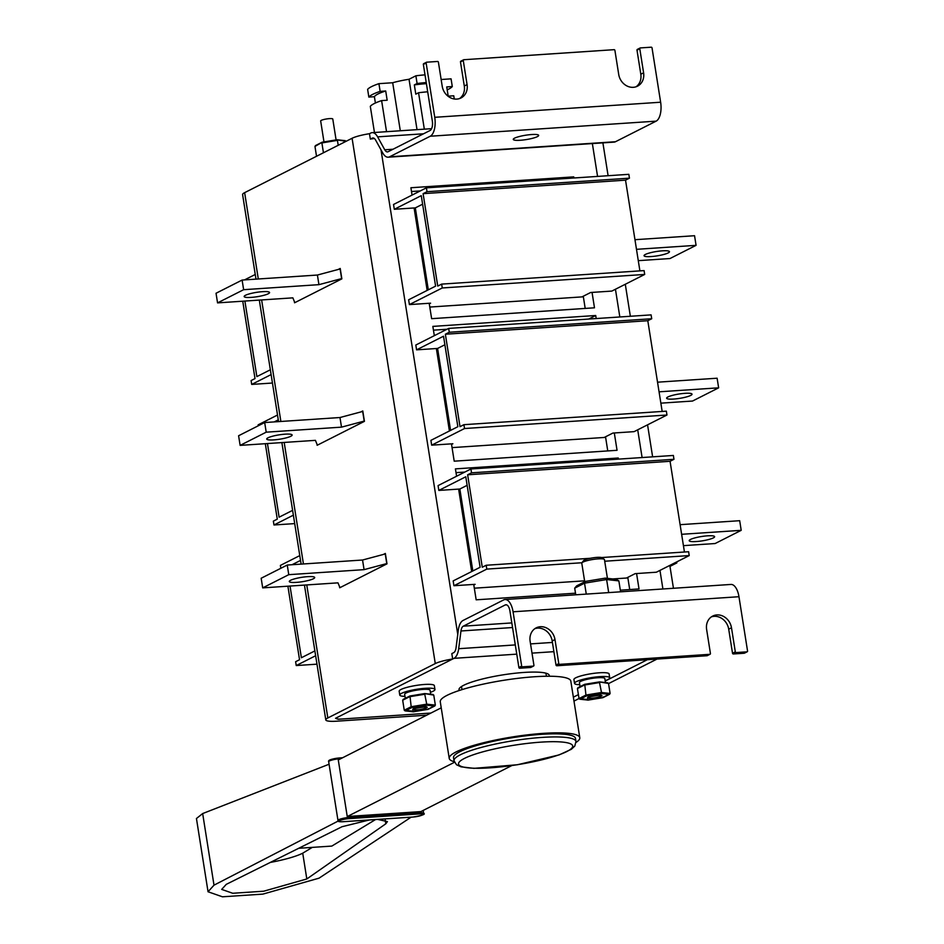 <?xml version="1.0" encoding="UTF-8"?>
<svg xmlns="http://www.w3.org/2000/svg" width="944" height="944" viewBox="0 0 944 944"><rect width="100%" height="100%" fill="white"/><g stroke="black" fill="none" stroke-linecap="round" stroke-linejoin="round"><path stroke-width="1.42" d="M530.988 667.29A0.791 0.684 -116.8 0 1 530.563 667.502L519.707 668.234A0.791 0.684 -116.8 0 1 518.881 667.514L509.913 610.898A7.918 3.658 86.2 0 0 505.913 604.762A7.918 3.658 86.2 0 0 505.217 604.951L463.315 626.167L511.825 622.922M530.563 667.502L533.348 666.098L522.492 666.83L519.707 668.234M707.504 655.502A0.791 0.684 -116.8 0 1 707.08 655.726L709.853 654.31L559.615 664.352L556.83 665.756A0.791 0.684 -116.8 0 1 556.004 665.036L552.193 640.964A14.054 12.225 63.2 0 0 534.859 628.657M707.08 655.726L556.83 665.756M744.627 653.024A0.791 0.684 -116.8 0 1 744.202 653.248L746.975 651.832L736.119 652.564L733.346 653.968A0.791 0.684 -116.8 0 1 732.52 653.248L728.709 629.176A14.054 12.225 63.2 0 0 711.375 616.869M744.202 653.248L733.346 653.968M533.348 666.098A0.791 0.684 63.2 0 0 533.926 665.284L530.115 641.212A14.054 12.225 -116.8 0 1 536.204 627.854A14.054 12.225 -116.8 0 1 554.978 639.548L558.789 663.62A0.791 0.684 63.2 0 0 559.615 664.352M709.853 654.31A0.791 0.684 63.2 0 0 710.431 653.496L706.619 629.424A14.054 12.225 -116.8 0 1 712.708 616.066A14.054 12.225 -116.8 0 1 731.494 627.772L735.305 651.832A0.791 0.684 63.2 0 0 736.119 652.564M746.975 651.832A0.791 0.684 63.2 0 0 747.554 651.018L738.963 596.714L513.064 611.795A15.824 7.316 -93.8 0 0 505.052 599.523A15.824 7.316 -93.8 0 0 503.671 599.912L463.008 620.491A15.824 7.316 -93.8 0 0 458.324 630.132L456.035 647.844A7.918 3.658 86.2 0 1 453.698 652.67L451.822 653.614L452.672 659.006L335.557 718.29L338.2 719.257L430.889 713.062L341.704 719.021A9.888 1.687 171 0 1 336.276 718.372L336.206 717.959M518.881 667.514L521.666 666.098L513.064 611.795M521.666 666.098A0.791 0.684 63.2 0 0 522.492 666.83M516.769 654.145L454.005 658.334L337.291 717.405A9.888 1.687 171 0 0 336.276 718.372M454.005 658.334A15.824 7.316 -93.8 0 0 458.678 648.705L515.306 644.917M512.557 627.536L460.967 630.981L458.678 648.705M460.967 630.981A7.918 3.658 86.2 0 1 463.315 626.167M573.362 697.179L578.401 694.619L573.362 697.179M605.222 681.049L647.383 659.703L605.222 681.049M505.052 599.523L730.951 584.442A15.824 7.316 86.2 0 1 738.963 596.714M549.184 676.234A45.713 7.812 171 0 0 549.278 675.432A45.713 7.812 171 0 0 502.916 674.877A45.713 7.812 171 0 0 458.996 689.734A45.713 7.812 171 0 0 459.339 690.465M404.988 696.365A17.806 3.044 -9 0 1 399.772 695.055A17.806 3.044 -9 0 1 416.894 689.262A17.806 3.044 -9 0 1 434.96 689.486A17.806 3.044 -9 0 1 430.393 692.341M399.772 695.055L399.17 691.209A17.806 3.044 -9 0 1 416.28 685.415A17.806 3.044 -9 0 1 434.346 685.639L434.96 689.486M405.306 698.312L404.657 694.288A12.862 2.195 -9 0 1 417.024 690.099A12.862 2.195 -9 0 1 430.063 690.253L430.7 694.218M412.882 711.186L404.256 710.23L402.675 700.224L409.602 696.719L425.142 694.159L424.623 693.592L409.979 695.999L411.183 706.726L404.256 710.23L405.283 710.856L411.808 707.552L411.183 706.726L426.735 704.165L424.623 693.592L433.768 695.103L424.883 693.616M411.808 707.552L426.452 705.144L434.57 706.029L435.349 705.121L433.768 695.103L432.741 694.477M426.452 705.144L426.735 704.165L435.349 705.121L428.045 709.333L413.401 711.752M428.423 708.625L428.045 709.333M409.979 695.999L409.602 696.719L409.979 695.999M403.454 699.303L402.675 700.224L403.454 699.303M425.355 708.083A6.136 1.05 -9 0 1 418.629 709.687A6.136 1.05 -9 0 1 413.873 709.404A6.136 1.05 -9 0 1 419.761 707.41A6.136 1.05 -9 0 1 425.98 707.481A6.136 1.05 -9 0 1 425.355 708.083M579.758 684.695A17.806 3.044 -9 0 1 574.542 683.385A17.806 3.044 -9 0 1 591.652 677.591A17.806 3.044 -9 0 1 609.718 677.816A17.806 3.044 -9 0 1 605.163 680.671M574.542 683.385L573.928 679.538A17.806 3.044 -9 0 1 591.038 673.745A17.806 3.044 -9 0 1 609.104 673.969L609.718 677.816M580.064 686.642L579.427 682.618A12.862 2.195 -9 0 1 591.782 678.429A12.862 2.195 -9 0 1 604.833 678.594L605.458 682.547M587.64 699.516L579.026 698.56L577.433 688.554L584.36 685.049L599.912 682.488L599.381 681.922L584.737 684.329L585.953 695.055L579.026 698.56L580.041 699.185L586.566 695.881L585.953 695.055L601.493 692.495L599.381 681.922L608.526 683.432L599.641 681.946M586.566 695.881L601.21 693.474L609.328 694.359L610.107 693.451L608.526 683.432L607.499 682.807M601.21 693.474L601.493 692.495L610.107 693.451L602.803 697.663L588.159 700.082M603.181 696.955L602.803 697.663M584.737 684.329L584.36 685.049L584.737 684.329M578.212 687.633L577.433 688.554L578.212 687.633M600.113 696.412A6.136 1.05 -9 0 1 593.387 698.017A6.136 1.05 -9 0 1 588.631 697.734A6.136 1.05 -9 0 1 594.519 695.74A6.136 1.05 -9 0 1 600.75 695.822A6.136 1.05 -9 0 1 600.113 696.412M669.98 566.388L676.872 562.895L674.464 563.049M676.872 562.895L676.718 561.916M683.421 545.644L715.127 543.532L741.205 530.327L681.627 534.304M707.552 535.826A12.862 2.195 171 0 0 689.203 540.7A12.862 2.195 171 0 0 702.242 540.853A12.862 2.195 171 0 0 714.608 536.676A12.862 2.195 171 0 0 707.552 535.826M741.205 530.327L739.683 520.699L680.105 524.675M463.268 60.534L460.483 61.938L464.295 86.01L467.079 84.594L463.268 60.534A0.791 0.684 63.2 0 1 463.846 59.708L614.096 49.678A0.791 0.684 63.2 0 1 614.91 50.398L618.721 74.47A14.054 12.225 -116.8 0 0 637.507 86.175A14.054 12.225 -116.8 0 0 643.596 72.806L639.784 48.746L636.999 50.15L640.811 74.222A14.054 12.225 -116.8 0 1 636.067 86.777M423.561 133.788L377.612 136.856L384.763 149.789A7.918 3.658 86.2 0 0 387.477 151.901A7.918 3.658 86.2 0 0 388.161 151.701L430.075 130.484A7.918 3.658 86.2 0 0 432.328 121.033L423.36 64.416A0.791 0.684 -116.8 0 1 423.703 63.661L426.487 62.257A0.791 0.684 63.2 0 1 426.723 62.186L437.579 61.466A0.791 0.684 63.2 0 1 438.405 62.186L442.217 86.258A14.054 12.225 -116.8 0 0 460.991 97.964A14.054 12.225 -116.8 0 0 467.079 84.594M639.784 48.746A0.791 0.684 63.2 0 1 640.362 47.92L651.218 47.2A0.791 0.684 63.2 0 1 652.033 47.92L660.635 102.223A15.824 7.316 86.2 0 1 656.127 121.151L430.228 136.231A15.824 7.316 -93.8 0 0 434.747 117.304L426.145 63.012L423.36 64.416M636.999 50.15A0.791 0.684 -116.8 0 1 637.578 49.336M464.295 86.01A14.054 12.225 -116.8 0 1 459.551 98.565M460.483 61.938A0.791 0.684 -116.8 0 1 461.061 61.124M426.487 62.257A0.791 0.684 63.2 0 0 426.145 63.012M373.612 138.048L372.207 138.143A7.918 3.658 86.2 0 1 372.904 137.954A7.918 3.658 86.2 0 1 375.606 140.054L382.757 152.999A15.824 7.316 -93.8 0 0 388.185 157.2A15.824 7.316 -93.8 0 0 389.565 156.81L615.464 141.73L656.127 121.151M615.464 141.73A15.824 7.316 86.2 0 1 614.084 142.119L388.185 157.2M537.348 136.644A12.862 2.195 -9 0 1 523.224 139.995A12.862 2.195 -9 0 1 513.265 139.417A12.862 2.195 -9 0 1 525.619 135.228A12.862 2.195 -9 0 1 538.67 135.393A12.862 2.195 -9 0 1 537.348 136.644M389.565 156.81L430.228 136.231M255.989 279.129L242.596 194.582A19.789 3.375 -9 0 1 244.638 192.659L352.088 138.272A19.789 3.375 -9 0 1 369.482 133.706L370.803 133.033A15.824 7.316 -93.8 0 1 372.184 132.644A15.824 7.316 -93.8 0 1 377.612 136.856M372.207 138.143L370.331 139.098A19.789 3.375 -9 0 1 374.426 138.532M364.384 421.036L341.504 427.148L266.208 432.175L240.13 445.379L315.426 440.352L317.243 444.813L318.199 444.754M285.088 434.169A12.862 2.195 171 0 0 266.727 439.043A12.862 2.195 171 0 0 279.778 439.196A12.862 2.195 171 0 0 292.133 435.019A12.862 2.195 171 0 0 285.088 434.169M362.85 411.407L339.982 417.519L264.674 422.546L238.596 435.75L240.13 445.379M266.208 432.175L264.674 422.546M341.504 427.148L339.982 417.519M364.195 421.048L362.673 411.431M660.859 403.159L692.554 401.035L718.644 387.831L659.065 391.819M684.978 393.329A12.862 2.195 171 0 0 666.629 398.203A12.862 2.195 171 0 0 679.68 398.356A12.862 2.195 171 0 0 692.035 394.179A12.862 2.195 171 0 0 684.978 393.329M718.644 387.831L717.11 378.214L657.531 382.19M341.811 278.551L318.93 284.663L243.635 289.69L217.557 302.882L292.852 297.856L294.681 302.316L295.625 302.257M262.515 291.672A12.862 2.195 171 0 0 244.154 296.546A12.862 2.195 171 0 0 257.205 296.699A12.862 2.195 171 0 0 269.571 292.522A12.862 2.195 171 0 0 262.515 291.672M340.288 268.922L317.408 275.034L242.112 280.061L216.034 293.254L217.557 302.882M341.622 278.563L340.1 268.934M318.93 284.663L317.408 275.034M243.635 289.69L242.112 280.061M638.286 260.662L669.992 258.538L696.07 245.346L636.492 249.322M662.417 250.833A12.862 2.195 171 0 0 644.056 255.706A12.862 2.195 171 0 0 657.107 255.871A12.862 2.195 171 0 0 669.461 251.682A12.862 2.195 171 0 0 662.417 250.833M696.07 245.346L694.548 235.717L634.97 239.693M386.946 563.533L364.077 569.645L288.77 574.672L262.692 587.876L337.987 582.849L339.816 587.31L340.76 587.239M307.65 576.654A12.862 2.195 171 0 0 289.301 581.528A12.862 2.195 171 0 0 302.34 581.693A12.862 2.195 171 0 0 314.706 577.504A12.862 2.195 171 0 0 307.65 576.654M385.423 553.904L362.543 560.016L287.247 565.043L261.169 578.247L262.692 587.876M386.757 563.544L385.235 553.916M364.077 569.645L362.543 560.016M288.77 574.672L287.247 565.043M429.791 307.06L583.357 296.805L585.197 308.428M452.058 447.621L605.623 437.367L607.759 450.925M474.325 588.195L584.572 580.831M612.762 578.943L627.878 577.94L629.719 589.563M369.482 133.706L370.331 139.098M294.375 301.573L294.563 302.788L341.858 278.858L340.218 268.462L338.341 269.406M316.948 444.069L317.137 445.285L364.431 421.354L362.779 410.947L360.915 411.891M339.51 586.554L339.71 587.782L386.993 563.839L385.353 553.444L383.488 554.388M306.765 584.926L327.828 717.959L435.278 663.573L352.088 138.272M620.338 590.189L639.017 588.938L636.575 573.539M618.45 459.114L618.273 458.005L455.421 468.873L456.589 476.236M473.723 584.407L476.165 599.818L575.498 593.186M458.619 489.098L471.681 571.545M451.456 443.845L454.206 461.179L617.057 450.3L614.308 432.966M596.195 318.553L595.711 315.508L432.848 326.388L434.323 335.663M436.364 348.525L449.415 430.983M429.19 303.272L431.632 318.683L594.484 307.803L592.053 292.404M573.928 177.979L573.751 176.87L410.9 187.738L412.056 195.101M414.097 207.963L427.16 290.41M657.012 659.065L608.55 683.598M579.014 698.536L573.976 701.097M426.723 715.174L336.654 721.192A19.789 3.375 171 0 1 325.798 719.894L304.452 585.079M452.672 659.006A19.789 3.375 171 0 0 435.278 663.573M327.828 717.959A19.789 3.375 171 0 0 325.798 719.894M420.281 190.936L411.49 191.526M571.179 178.168L573.751 176.87M446.972 329.255L433.449 330.164M588.714 319.048L595.711 315.508M464.814 472.071L456.023 472.661M615.7 459.303L618.273 458.005M620.586 591.805L618.863 580.89L606.614 579.545L584.537 583.18L574.707 588.159L575.757 594.803M574.707 588.159L576.654 585.87L585.481 581.398L584.537 583.18L586.271 594.106M585.481 581.398L605.305 578.129L606.614 579.545L608.691 592.608M605.305 578.129L616.302 579.333L618.863 580.89M581.905 562.848L583.534 560.677A9.499 1.628 -9 0 1 592.561 557.892A9.499 1.628 -9 0 1 602.012 557.751L604.231 559.32A11.481 1.959 171 0 0 592.82 559.485A11.481 1.959 171 0 0 581.905 562.848A11.481 1.959 171 0 0 581.787 563.214L584.725 581.775M607.429 578.365L604.455 559.627A11.481 1.959 171 0 0 604.231 559.32M298.682 848.29L331.828 846.084L375.547 819.545M329.078 764.227L202.665 813.563L196.446 818.519L208.046 891.761L214.005 885.165L338.235 821.02M369.434 819.958L342.047 826.708L226.265 884.351L221.687 889.401L232.731 893.272L263.706 891.207L306.812 878.97L385.825 823.782L387.418 821.599L377.659 819.404M411.112 817.174L319.072 878.156L262.845 894.121L222.442 896.8L208.046 891.761M202.665 813.563L214.005 885.165M441.226 707.835L338.282 759.944L347.25 816.56A7.918 1.357 -9 0 1 349.103 816.383L419.148 811.71A7.918 1.357 -9 0 1 420.788 811.639L511.754 765.608M576.041 742.421A66.092 11.293 171 0 0 579.781 737.712A66.092 11.293 171 0 0 512.734 736.898A66.092 11.293 171 0 0 449.226 758.398A66.092 11.293 171 0 0 454.241 761.714M579.781 737.712L570.813 681.108A66.092 11.293 171 0 0 503.777 680.294A66.092 11.293 171 0 0 440.27 701.781L449.226 758.398M454.477 762.28L347.25 816.56M270.314 862.427A45.513 7.776 171 0 0 302.729 853.187L312.299 847.382M306.812 878.97L302.729 853.187M459.87 751.707A61.738 10.549 171 0 0 453.533 757.713L454.017 760.793A61.738 10.549 -9 0 1 460.353 754.787A61.738 10.549 -9 0 1 528.121 738.692A61.738 10.549 -9 0 1 575.97 741.477L575.486 738.397A61.738 10.549 171 0 0 527.625 735.612A61.738 10.549 171 0 0 459.87 751.707M293.372 515.164L273.972 524.982L273.359 521.135L277.276 519.153L265.323 443.692M273.972 524.982L294.717 523.601M278.279 419.844L274.185 421.921M277.512 415.03L258.113 424.847L258.267 425.803M267.459 443.55L279.117 517.182L292.616 510.35M271.117 374.591L251.706 384.42L251.104 380.562L255.01 378.579L242.75 301.207M251.706 384.42L272.45 383.028M255.258 274.468L244.52 279.896M244.897 301.065L256.862 376.609L270.35 369.777M315.638 655.726L296.239 665.555L295.625 661.697L299.543 659.726L287.896 586.189M296.239 665.555L316.972 664.163M300.546 560.417L292.026 564.724M299.779 555.603L280.38 565.421L280.828 568.288M290.032 586.047L301.384 657.744L314.871 650.912M604.219 437.461L612.916 433.06L634.097 431.644L666.96 415.018L666.346 411.159L463.917 424.682L464.531 428.529L431.668 445.167L430.912 440.352L457.852 426.712L443.527 336.206L416.575 349.846L415.808 345.032L448.671 328.406L449.285 332.253L651.714 318.742L651.1 314.883L448.671 328.406M463.917 424.682L460.011 426.664L445.367 334.235L647.796 320.712L651.714 318.742M647.796 320.712L662.169 411.442M666.96 415.018L464.531 428.529M445.367 334.235L449.285 332.253M444.872 344.761L437.591 348.442L450.571 430.405M437.591 348.442L416.575 349.846M431.668 445.167L452.86 443.751L451.551 444.412M581.952 296.9L590.649 292.498L611.83 291.082L644.693 274.444L644.091 270.598L441.662 284.109L442.264 287.967L409.401 304.593L408.646 299.779L435.597 286.138L421.26 195.644L394.309 209.285L393.542 204.47L426.405 187.832L427.018 191.691L629.447 178.168L628.834 174.321L426.405 187.832M441.662 284.109L437.745 286.091L423.101 193.662L625.53 180.151L629.447 178.168M625.53 180.151L639.902 270.881M644.693 274.444L442.264 287.967M423.101 193.662L427.018 191.691M422.617 204.187L415.325 207.881L428.305 289.832M415.325 207.881L394.309 209.285M409.401 304.593L430.594 303.177L429.284 303.85M626.486 578.035L635.17 573.633L656.363 572.217L689.226 555.579L688.613 551.733L601.54 557.55M590.307 558.293L486.184 565.255L482.278 567.226L467.634 474.797L670.063 461.286L673.969 459.303L673.367 455.456L470.938 468.967L438.075 485.605L438.842 490.42L465.781 476.779L480.118 567.273L453.167 580.914L453.934 585.728L475.127 584.324L473.817 584.985M670.063 461.286L684.435 552.016M581.988 562.742L486.797 569.102L486.184 565.255M689.226 555.579L604.715 561.232M467.634 474.797L471.54 472.826L470.938 468.967M471.54 472.826L673.969 459.303M486.797 569.102L453.934 585.728M467.138 485.322L459.846 489.016L472.826 570.967M459.846 489.016L438.842 490.42M374.449 132.49L370.308 106.33A42.74 7.304 -9 0 1 381.612 100.607L386.533 131.688M441.143 79.508L451.067 78.848L452.294 86.541L446.736 86.919L448.199 96.158L453.757 95.792L454.265 98.99M424.328 129.163L418.558 92.748A42.74 7.304 -9 0 1 427.703 91.792M375.393 103.014L374.402 96.713A36.804 6.289 -9 0 1 385.707 90.99L387.17 100.229L381.612 100.607M425.012 74.847A42.74 7.304 171 0 0 415.867 75.803L409.035 79.272A28.296 4.838 171 0 0 392.692 82.742L378.922 83.662A42.74 7.304 171 0 0 367.629 89.385L368.844 97.079L374.402 96.713M418.558 92.748L415.797 94.152L414.333 84.901A36.804 6.289 -9 0 1 426.405 83.65M415.867 75.803L417.095 83.509L414.333 84.901M409.035 79.272L417.024 129.647M392.692 82.742L400.303 130.768M378.922 83.662L380.149 91.367L385.707 90.99M368.844 97.079A42.74 7.304 -9 0 1 380.149 91.367M452.294 86.541A42.74 7.304 -9 0 1 447.196 89.857M417.095 83.509A42.74 7.304 -9 0 1 426.228 82.541M337.173 139.818L346.059 141.329L336.914 139.795L337.433 140.361L336.914 139.795L322.27 142.202L314.966 146.426L316.523 156.279M338.212 145.293L337.433 140.361L321.892 142.922L323.45 152.775M314.966 146.426L315.744 145.506L314.966 146.426M345.032 140.68L346.047 141.305M323.981 141.907L320.665 120.95A6.136 1.05 -9 0 1 326.565 118.956A6.136 1.05 -9 0 1 332.784 119.027L336.088 139.913M553.892 651.667L532.003 653.13M530.54 643.902L552.429 642.439M506.621 604.856L505.217 604.951M728.709 629.176L731.494 627.772M732.52 653.248L735.305 651.832M552.193 640.964L554.978 639.548M556.004 665.036L558.789 663.62M416.705 710.077A7.316 1.251 171 0 0 427.148 707.257A7.316 1.251 171 0 0 415.926 708.012A7.316 1.251 171 0 0 416.705 710.077M591.475 698.407A7.316 1.251 171 0 0 601.906 695.586A7.316 1.251 171 0 0 590.684 696.342A7.316 1.251 171 0 0 591.475 698.407M434.747 117.304L660.635 102.223M384.763 149.789L393.023 149.235M640.811 74.222L643.596 72.806M244.638 192.659L258.302 278.976M261.63 299.944L280.875 421.472M284.191 442.441L303.437 563.969M662.912 588.985L659.962 570.388M642.097 457.545L637.707 429.827M619.83 316.972L615.441 289.253M597.564 176.41L592.36 143.571M380.998 149.801L457.769 634.498M340.819 758.657L339.97 758.716A7.918 1.357 171 0 0 328.677 761.714L337.976 820.442A7.918 1.357 -9 0 1 349.28 817.445L419.325 812.76L419.148 811.71M349.103 816.383L348.997 818.625A6.927 1.18 171 0 0 339.816 820.572A6.927 1.18 171 0 0 342.908 821.705L412.953 817.032A6.927 1.18 171 0 0 422.121 815.073A6.927 1.18 171 0 0 419.042 813.952L348.997 818.625M328.677 761.714C327.769 760.191 331.368 758.929 339.474 757.949L340.029 759.059M419.042 813.952L419.325 812.76A7.918 1.357 -9 0 1 423.655 813.291L423.207 810.424M329.727 760.829A6.927 1.18 -9 0 1 332.028 759.247A6.927 1.18 -9 0 1 339.38 757.973L342.648 757.737M339.557 757.961L342.601 757.749M385.825 823.782L385.235 820.053M464.472 758.398A57.773 9.865 171 0 0 519.188 764.404A57.773 9.865 171 0 0 563.155 742.149A57.773 9.865 171 0 0 464.472 758.398M533.584 666.039L530.799 667.443M710.089 654.251L707.316 655.655M744.438 653.177L747.211 651.773M413.354 708.696L426.251 706.655M405 710.867L413.271 711.776M413.33 711.776L428.128 709.333M428.21 709.31L434.877 705.935M409.897 695.999L424.694 693.569M424.753 693.569L433.025 694.477M403.147 699.398L409.814 696.035M425.98 707.481L425.886 706.855M413.873 709.404L413.767 708.767M588.112 697.026L601.021 694.985M579.758 699.197L588.029 700.106M588.088 700.106L602.897 697.663M602.98 697.64L609.635 694.265M584.655 684.329L599.452 681.898M599.511 681.898L607.794 682.807M577.905 687.728L584.572 684.365M600.75 695.822L600.644 695.185M588.631 697.734L588.525 697.109M431.597 128.679L372.184 132.644M640.126 47.991L637.342 49.395M463.61 59.779L460.825 61.183M673.45 588.277L669.815 565.409M652.623 456.837L647.56 424.835M630.356 316.275L625.294 284.274M608.101 175.702L602.897 142.863M301.124 564.123L281.878 442.594M278.563 421.626L259.317 300.098M337.976 820.442C337.338 821.457 338.943 821.894 342.825 821.728L412.87 817.056C422.251 815.474 425.85 814.224 423.655 813.291M575.97 741.477L574.79 746.079L571.273 749.312L559.084 754.917L517.347 764.758L473.971 768.345L461.038 766.835L456.53 764.782L454.017 760.793M546.411 676.246L545.915 673.166M461.982 689.627L461.486 686.536M322.093 142.225L315.438 145.6M336.984 139.771L322.175 142.202M345.315 140.668L337.043 139.759"/></g></svg>
